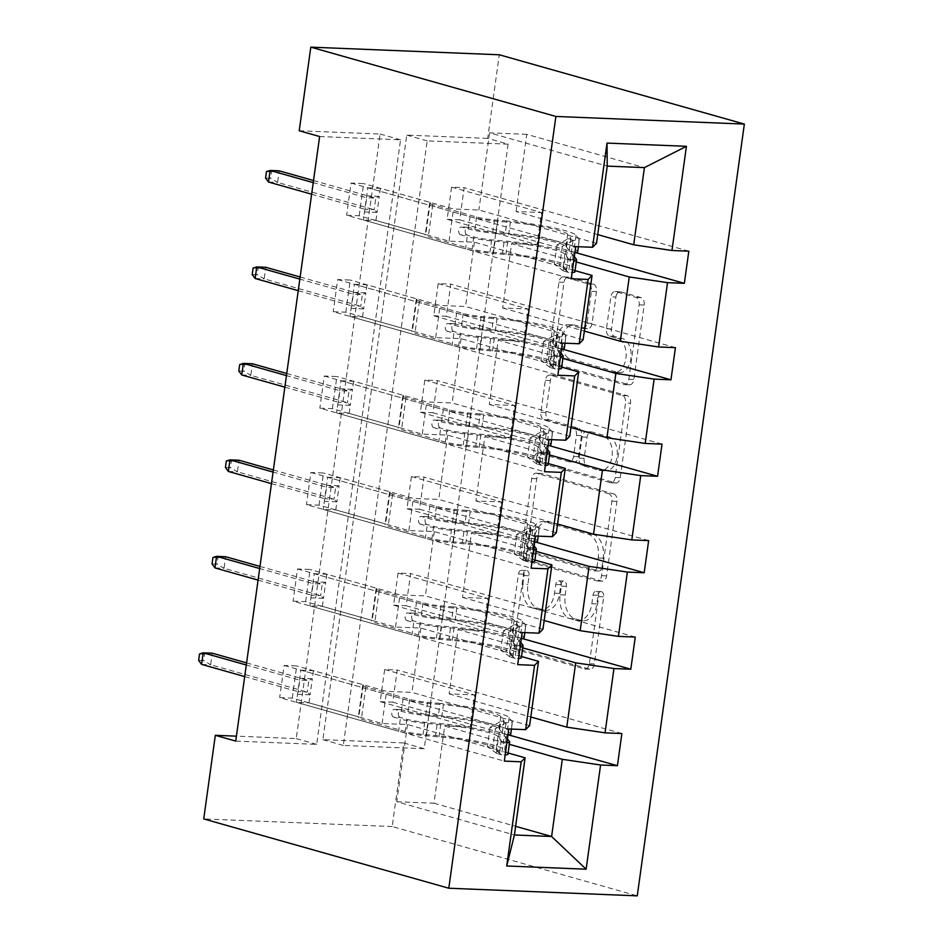 <?xml version="1.0" encoding="UTF-8"?>
<svg xmlns="http://www.w3.org/2000/svg" width="943" height="943" viewBox="0 0 943 943"><rect width="100%" height="100%" fill="white"/><g stroke="black" fill="none" stroke-linecap="round" stroke-linejoin="round"><path stroke-width="0.71" stroke-dasharray="4.71 3.54" d="M601.493 591.65A4.491 2.864 92.3 0 1 603.685 596.86L594.373 663.931A6.412 4.102 92.3 0 1 590.106 669.212A6.412 4.102 92.3 0 1 589.493 669.106L517.318 648.701A6.412 4.102 92.3 0 1 514.194 641.264L523.495 574.181A4.491 2.864 92.3 0 1 526.489 570.491A4.491 2.864 92.3 0 1 526.913 570.562A4.491 2.864 92.3 0 1 529.106 575.772L527.903 584.448A20.534 13.119 92.3 0 0 537.934 608.282L543.946 609.98A20.534 13.119 92.3 0 0 545.914 610.298A20.534 13.119 92.3 0 0 559.576 593.406L560.779 584.731A4.491 2.864 92.3 0 1 563.773 581.029A4.491 2.864 92.3 0 1 564.209 581.1A4.491 2.864 92.3 0 1 566.401 586.31L565.187 594.998A20.534 13.119 92.3 0 0 575.218 618.82L581.23 620.529A20.534 13.119 92.3 0 0 583.21 620.836A20.534 13.119 92.3 0 0 596.86 603.944L598.074 595.269A4.491 2.864 92.3 0 1 601.056 591.579A4.491 2.864 92.3 0 1 601.493 591.65M522.882 584.247A20.534 13.119 92.3 0 0 532.901 608.082L538.924 609.779A20.534 13.119 92.3 0 0 540.893 610.097A20.534 13.119 92.3 0 0 554.555 593.206L555.757 584.519A4.491 2.864 92.3 0 1 558.751 580.829A4.491 2.864 92.3 0 1 559.175 580.9A4.491 2.864 92.3 0 1 561.368 586.11L560.166 594.785A20.534 13.119 92.3 0 0 570.197 618.62L576.208 620.317A20.534 13.119 92.3 0 0 578.177 620.635A20.534 13.119 92.3 0 0 591.839 603.744L593.041 595.068A4.491 2.864 92.3 0 1 596.035 591.367A4.491 2.864 92.3 0 1 596.459 591.438A4.491 2.864 92.3 0 1 598.652 596.648L589.351 663.731A6.412 4.102 92.3 0 1 585.084 669.011A6.412 4.102 92.3 0 1 584.46 668.905L512.297 648.501A6.412 4.102 92.3 0 1 509.161 641.051L518.473 573.981A4.491 2.864 92.3 0 1 521.455 570.291A4.491 2.864 92.3 0 1 521.892 570.35A4.491 2.864 92.3 0 1 524.084 575.572L522.882 584.247L527.903 584.448M615.909 297.045A6.412 4.102 92.3 0 1 620.176 291.776A6.412 4.102 92.3 0 1 620.8 291.87L641.04 297.599A6.412 4.102 92.3 0 1 644.175 305.049L633.837 379.534A6.412 4.102 92.3 0 1 629.57 384.815A6.412 4.102 92.3 0 1 628.957 384.709L556.783 364.304A6.412 4.102 92.3 0 1 553.659 356.867L563.985 282.37A6.412 4.102 92.3 0 1 568.264 277.089A6.412 4.102 92.3 0 1 568.877 277.195L593.336 284.102A6.412 4.102 92.3 0 1 596.471 291.552L592.039 323.437A6.412 4.102 92.3 0 1 587.772 328.706A6.412 4.102 92.3 0 1 587.159 328.612L575.03 325.182A17.163 10.962 92.3 0 0 573.379 324.922A17.163 10.962 92.3 0 0 561.816 340.329A17.163 10.962 92.3 0 0 570.338 358.953L617.854 372.391A17.163 10.962 92.3 0 0 619.504 372.65A17.163 10.962 92.3 0 0 631.067 357.244A17.163 10.962 92.3 0 0 622.533 338.62L614.624 336.38A6.412 4.102 92.3 0 1 611.488 328.93L615.909 297.045L610.887 296.845A6.412 4.102 92.3 0 1 615.154 291.564A6.412 4.102 92.3 0 1 615.767 291.67L636.018 297.399A6.412 4.102 92.3 0 1 639.154 304.837L628.816 379.334A6.412 4.102 92.3 0 1 624.549 384.614A6.412 4.102 92.3 0 1 623.924 384.508L551.761 364.104A6.412 4.102 92.3 0 1 548.626 356.654L558.963 282.169A6.412 4.102 92.3 0 1 563.23 276.888A6.412 4.102 92.3 0 1 563.855 276.983L588.302 283.902A6.412 4.102 92.3 0 1 591.438 291.352L587.017 323.225A6.412 4.102 92.3 0 1 582.75 328.506A6.412 4.102 92.3 0 1 582.126 328.412L570.008 324.981L575.03 325.182M508.1 144.161L424.209 748.718L343.299 745.441L427.191 140.884L508.1 144.161L487.684 138.385L499.283 54.777M424.209 748.718L403.793 742.943L392.194 826.551L637.256 895.85M613.799 493.932A6.412 4.102 92.3 0 1 616.934 501.37L606.597 575.867A6.412 4.102 92.3 0 1 602.329 581.147A6.412 4.102 92.3 0 1 601.705 581.041L529.542 560.637A6.412 4.102 92.3 0 1 526.406 553.187L536.744 478.702A6.412 4.102 92.3 0 1 541.011 473.421A6.412 4.102 92.3 0 1 541.636 473.516L613.799 493.932L608.777 493.719A6.412 4.102 92.3 0 1 611.901 501.169L601.575 575.666A6.412 4.102 92.3 0 1 597.296 580.947A6.412 4.102 92.3 0 1 596.683 580.841L524.52 560.437A6.412 4.102 92.3 0 1 521.385 552.987L531.722 478.502A6.412 4.102 92.3 0 1 535.989 473.221A6.412 4.102 92.3 0 1 536.602 473.315L608.777 493.719M620.223 477.7L630.549 403.203A6.412 4.102 92.3 0 0 627.425 395.765L555.25 375.361A6.412 4.102 92.3 0 0 554.637 375.255A6.412 4.102 92.3 0 0 550.37 380.536L545.95 412.421A6.412 4.102 92.3 0 0 549.074 419.859L578.342 428.134A6.412 4.102 92.3 0 1 581.477 435.583L578.542 456.73A6.412 4.102 92.3 0 1 574.275 462.011A6.412 4.102 92.3 0 1 573.662 461.917L543.192 453.3A4.491 2.864 92.3 0 0 542.755 453.229A4.491 2.864 92.3 0 0 539.726 457.261A4.491 2.864 92.3 0 0 541.966 462.129L615.331 482.875A6.412 4.102 92.3 0 0 615.944 482.981A6.412 4.102 92.3 0 0 620.223 477.7L615.19 477.5L625.527 403.003L630.549 403.203M447.135 219.306L459.701 219.813L464.156 187.657L451.591 187.15L447.135 219.306L536.991 244.708L541.459 212.552L516.08 211.527L597.721 234.618M516.08 211.527L526.783 134.354L644.423 167.618M561.674 367.11L461.033 338.655L435.654 337.629L345.798 312.216L333.233 311.709L557.879 375.231M345.798 312.216L350.254 280.059L337.688 279.552L333.233 311.709M534.905 560.059L434.263 531.593L408.885 530.567L319.017 505.165L306.463 504.646L531.109 568.181M319.017 505.165L323.484 473.009L310.919 472.49L306.463 504.646M508.124 752.997L407.494 724.542L382.104 723.517L292.247 698.103L279.682 697.596L504.34 761.119M292.247 698.103L296.715 665.947L284.149 665.44L279.682 697.596M319.63 136.535L400.551 139.812L316.659 744.369L235.738 741.092M521.514 656.528L420.873 628.073L395.494 627.048L305.638 601.634L293.073 601.127L517.719 664.65M305.638 601.634L310.094 569.478L297.528 568.971L293.073 601.127M548.284 463.579L447.654 435.124L422.264 434.098L332.407 408.684L319.842 408.178L544.488 471.7M332.407 408.684L336.875 376.528L324.309 376.021L319.842 408.178M575.065 270.641L474.423 242.186L449.045 241.149L359.177 215.747L346.623 215.24L571.269 278.763M359.177 215.747L363.644 183.59L351.079 183.083L346.623 215.24M583.128 339.763L465.5 306.499L440.122 305.473L350.254 280.059M474.423 242.186L465.5 306.499M433.745 315.775L446.31 316.282L450.778 284.126L438.212 283.619L433.745 315.775L523.613 341.189L528.068 309.033L502.69 307.996L511.613 243.683L576.267 261.965M502.69 307.996L584.342 331.087M569.749 436.232L452.11 402.967L426.731 401.942L336.875 376.528M461.033 338.655L452.11 402.967M420.366 412.244L432.931 412.751L437.387 380.595L424.821 380.088L420.366 412.244L510.222 437.658L514.678 405.502L489.299 404.476L498.222 340.164L562.877 358.434M489.299 404.476L570.951 427.556M556.358 532.701L438.731 499.436L413.34 498.411L323.484 473.009M447.654 435.124L438.731 499.436M406.975 508.725L419.541 509.232L423.996 477.075L411.431 476.557L406.975 508.725L496.831 534.127L501.299 501.971L475.92 500.945L484.843 436.633L549.486 454.915M475.92 500.945L557.561 524.037M542.968 629.17L425.34 595.917L399.962 594.88L310.094 569.478M434.263 531.593L425.34 595.917M393.585 605.194L406.15 605.701L410.618 573.544L398.052 573.038L393.585 605.194L483.453 630.596L487.908 598.44L462.53 597.414L471.453 533.101L536.107 551.384M462.53 597.414L544.182 620.506M529.589 725.65L411.95 692.386L386.571 691.36L296.715 665.947M420.873 628.073L411.95 692.386M380.206 701.663L392.771 702.17L397.227 670.013L384.661 669.506L380.206 701.663L470.062 727.077L474.518 694.92L449.139 693.883L458.062 629.57L522.717 647.853M449.139 693.883L530.791 716.975M407.494 724.542L396.779 801.715L514.418 834.979M403.793 742.943L322.871 739.666L406.763 135.108L487.684 138.385M392.194 826.551L203.723 818.925M299.214 130.759L380.123 134.036L296.232 738.593L236.422 736.165M526.783 134.354L489.594 132.845L607.233 166.109M396.779 801.715L433.969 803.224L444.683 726.051L509.326 744.322M433.969 803.224L515.621 826.316M596.518 243.282L478.879 210.03L453.5 208.992L363.644 183.59M489.594 132.845L478.879 210.03M449.045 241.149L453.5 208.992M435.654 337.629L440.122 305.473M422.264 434.098L426.731 401.942M408.885 530.567L413.34 498.411M395.494 627.048L399.962 594.88M382.104 723.517L386.571 691.36M470.062 727.077L444.683 726.051M483.453 630.596L458.062 629.57M496.831 534.127L471.453 533.101M510.222 437.658L484.843 436.633M523.613 341.189L498.222 340.164M536.991 244.708L511.613 243.683M427.191 140.884L406.763 135.108M343.299 745.441L322.871 739.666M316.659 744.369L296.232 738.593M400.551 139.812L380.123 134.036M284.149 665.44L508.796 728.963M384.661 669.506L474.518 694.92M508.572 734.915L392.771 702.17M621.873 733.536L397.227 670.013M297.528 568.971L522.186 632.494M398.052 573.038L487.908 598.44M521.951 638.446L406.15 605.701M635.264 637.067L410.618 573.544M310.919 472.49L535.565 536.013M411.431 476.557L501.299 501.971M535.341 541.977L419.541 509.232M648.654 540.598L423.996 477.075M324.309 376.021L548.956 439.544M424.821 380.088L514.678 405.502M548.732 445.497L432.931 412.751M662.033 444.118L437.387 380.595M337.688 279.552L562.346 343.075M438.212 283.619L528.068 309.033M562.111 349.028L446.31 316.282M675.424 347.649L450.778 284.126M351.079 183.083L575.725 246.606M451.591 187.15L541.459 212.552M575.501 252.559L459.701 219.813M688.814 251.18L464.156 187.657M601.94 567.332A4.491 2.864 92.3 0 1 598.958 571.034A4.491 2.864 92.3 0 1 598.522 570.963L535.176 553.046A4.491 2.864 92.3 0 1 532.984 547.836L534.257 538.677A20.534 13.119 92.3 0 1 547.918 521.797A20.534 13.119 92.3 0 1 549.887 522.104L593.194 534.351A20.534 13.119 92.3 0 1 603.214 558.185L601.94 567.332L596.919 567.132A4.491 2.864 92.3 0 1 593.937 570.821A4.491 2.864 92.3 0 1 593.501 570.763L598.522 570.963M596.919 567.132L598.192 557.973A20.534 13.119 92.3 0 0 588.161 534.151L544.865 521.903A20.534 13.119 92.3 0 0 542.897 521.585A20.534 13.119 92.3 0 0 529.235 538.477L527.962 547.635A4.491 2.864 92.3 0 0 530.155 552.846L593.501 570.763M615.19 477.5A6.412 4.102 92.3 0 1 610.923 482.781A6.412 4.102 92.3 0 1 610.31 482.675L536.932 461.929A4.491 2.864 92.3 0 1 534.705 457.06A4.491 2.864 92.3 0 1 537.734 453.029A4.491 2.864 92.3 0 1 538.158 453.088L568.629 461.705A6.412 4.102 92.3 0 0 569.254 461.811A6.412 4.102 92.3 0 0 573.521 456.53L576.456 435.383A6.412 4.102 92.3 0 0 573.32 427.933L544.052 419.659A6.412 4.102 92.3 0 1 540.917 412.209L545.349 380.335A6.412 4.102 92.3 0 1 549.616 375.055A6.412 4.102 92.3 0 1 550.229 375.149L622.392 395.553A6.412 4.102 92.3 0 1 625.527 403.003M608.718 436.727A17.163 10.962 92.3 0 1 617.241 455.351A17.163 10.962 92.3 0 1 605.677 470.769A17.163 10.962 92.3 0 1 604.027 470.498L587.289 465.771A6.412 4.102 92.3 0 1 584.153 458.322L587.088 437.175A6.412 4.102 92.3 0 1 591.355 431.894A6.412 4.102 92.3 0 1 591.98 431.988L608.718 436.727L603.685 436.526A17.163 10.962 92.3 0 1 612.219 455.151A17.163 10.962 92.3 0 1 600.656 470.557A17.163 10.962 92.3 0 1 599.005 470.298L604.027 470.498M603.685 436.526L586.947 431.788A6.412 4.102 92.3 0 0 586.334 431.694A6.412 4.102 92.3 0 0 582.067 436.963L579.132 458.121A6.412 4.102 92.3 0 0 582.267 465.559L599.005 470.298M570.008 324.981A17.163 10.962 92.3 0 0 568.358 324.71A17.163 10.962 92.3 0 0 556.783 340.128A17.163 10.962 92.3 0 0 565.317 358.753L612.82 372.19A17.163 10.962 92.3 0 0 614.471 372.45A17.163 10.962 92.3 0 0 626.046 357.043A17.163 10.962 92.3 0 0 617.512 338.407L609.591 336.179A6.412 4.102 92.3 0 1 606.455 328.73L610.887 296.845M393.702 717.14A3.925 2.511 92.3 0 1 391.793 712.59A3.925 2.511 92.3 0 1 394.398 709.36A3.925 2.511 92.3 0 1 394.775 709.419L401.4 711.293A23.858 2.782 7.9 0 0 429.183 715.902L441.725 716.963L443.422 704.751L430.868 703.678A23.858 2.782 -172.1 0 1 403.097 699.069L300.888 670.178L296.432 702.335L398.63 731.226L400.327 719.014L393.702 717.14L400.245 717.399L406.857 719.273A15.359 1.792 7.9 0 0 424.751 722.244L437.293 723.305L435.595 735.528L423.053 734.456A15.359 1.792 -172.1 0 1 405.16 731.497L361.369 719.108A14.204 1.65 7.9 0 1 358.222 717.599A14.204 1.65 7.9 0 1 358.293 717.47L358.823 716.928L308.998 702.841L296.432 702.335M506.344 722.727L495.393 728.75L490.089 727.253L501.028 721.23L506.344 722.727A17.328 2.016 7.9 0 0 512.426 722.032A17.328 2.016 7.9 0 0 512.344 721.784L509.126 717.611A50.014 5.823 7.9 0 0 440.063 703.372L438.365 715.596L425.823 714.523A15.359 1.792 -172.1 0 1 407.93 711.552L401.305 709.69A3.925 2.511 -87.7 0 0 400.928 709.619A3.925 2.511 -87.7 0 0 398.323 712.849A3.925 2.511 -87.7 0 0 400.245 717.399M495.393 728.75L492.717 748.047L501.876 754.883A17.328 2.016 7.9 0 0 505.2 754.895M507.959 754.2A17.328 2.016 7.9 0 0 507.876 753.94L504.658 749.768A50.014 5.823 7.9 0 0 435.595 735.528M501.876 754.883L496.56 753.386A8.829 1.026 7.9 0 0 499.542 753.021A8.829 1.026 7.9 0 0 499.495 752.903L496.277 748.718A41.516 4.833 7.9 0 0 438.955 736.907L426.413 735.835A23.858 2.782 -172.1 0 1 398.63 731.226M501.028 721.23A8.829 1.026 7.9 0 0 504.01 720.865A8.829 1.026 7.9 0 0 503.963 720.735L500.745 716.562A41.516 4.833 7.9 0 0 443.422 704.751M440.063 703.372L427.509 702.299A15.359 1.792 -172.1 0 1 409.627 699.341L365.837 686.952A14.204 1.65 -172.1 0 1 362.69 685.443A14.204 1.65 -172.1 0 1 362.76 685.313L363.291 684.771L313.453 670.685L300.888 670.178M490.089 727.253L487.413 746.55L492.717 748.047M496.56 753.386L487.413 746.55M507.417 738.923L506.356 737.544A50.014 5.823 7.9 0 0 437.293 723.305M438.955 736.907L440.652 724.684A41.516 4.833 -172.1 0 1 497.975 736.507L501.193 740.679A8.829 1.026 -172.1 0 1 501.24 740.809A8.829 1.026 -172.1 0 1 500.957 741.009L506.839 742.671A17.328 2.016 7.9 0 0 506.898 742.671M440.652 724.684L428.11 723.611A23.858 2.782 -172.1 0 1 400.327 719.014M438.365 715.596A50.014 5.823 -172.1 0 1 507.428 729.835L510.646 734.008A17.328 2.016 -172.1 0 1 510.729 734.255M507.971 734.951A17.328 2.016 -172.1 0 1 507.912 734.951C504.352 737.556 503.986 740.125 506.839 742.671L500.957 741.009C498.93 738.699 499.283 736.118 502.03 733.289A8.829 1.026 7.9 0 0 502.313 733.088A8.829 1.026 7.9 0 0 502.265 732.959L499.047 728.786A41.516 4.833 7.9 0 0 441.725 716.963M313.453 670.685L312.345 678.724L299.78 678.217L299.791 680.127L308.844 680.492L307.229 692.079L298.188 691.702L299.791 680.127L246.3 665.004M244.697 676.579L298.188 691.702L297.552 694.296L310.106 694.802L308.998 702.841M363.291 684.771L358.823 716.928M246.594 662.894L308.844 680.492L312.345 678.724L310.106 694.802L307.229 692.079L210.631 664.756L212.246 653.181L204.56 654.171L203.676 660.607L198.643 660.395M201.59 664.391L210.631 664.756L203.676 660.607M199.539 653.97L204.56 654.171M407.093 620.671A3.925 2.511 92.3 0 1 405.172 616.109A3.925 2.511 92.3 0 1 407.789 612.891A3.925 2.511 92.3 0 1 408.166 612.95L414.79 614.824A23.858 2.782 7.9 0 0 442.562 619.421L455.104 620.494L456.801 608.27L444.259 607.209A23.858 2.782 -172.1 0 1 416.476 602.601L314.278 573.698L309.823 605.854L412.02 634.757L413.718 622.533L407.093 620.671L413.623 620.93L420.248 622.804A15.359 1.792 7.9 0 0 438.13 625.763L450.671 626.836L448.986 639.059L436.432 637.987A15.359 1.792 -172.1 0 1 418.551 635.028L374.76 622.639A14.204 1.65 7.9 0 1 371.613 621.131A14.204 1.65 7.9 0 1 371.683 620.989L372.214 620.459L322.388 606.373L309.823 605.854M519.723 626.258L508.784 632.281L503.468 630.773L514.418 624.749L519.723 626.258A17.328 2.016 7.9 0 0 525.817 625.563A17.328 2.016 7.9 0 0 525.722 625.315L522.505 621.142A50.014 5.823 7.9 0 0 453.442 606.903L451.744 619.115L439.202 618.054A15.359 1.792 -172.1 0 1 421.321 615.084L414.696 613.209A3.925 2.511 -87.7 0 0 414.319 613.15A3.925 2.511 -87.7 0 0 411.714 616.38A3.925 2.511 -87.7 0 0 413.623 620.93M508.784 632.281L506.108 651.578L515.267 658.414A17.328 2.016 7.9 0 0 518.579 658.414M521.349 657.719A17.328 2.016 7.9 0 0 521.267 657.471L518.049 653.299A50.014 5.823 7.9 0 0 448.986 639.059M515.267 658.414L509.951 656.906A8.829 1.026 7.9 0 0 512.933 656.552A8.829 1.026 7.9 0 0 512.886 656.422L509.668 652.25A41.516 4.833 7.9 0 0 452.345 640.427L439.803 639.366A23.858 2.782 -172.1 0 1 412.02 634.757M514.418 624.749A8.829 1.026 7.9 0 0 517.389 624.396A8.829 1.026 7.9 0 0 517.353 624.266L514.135 620.093A41.516 4.833 7.9 0 0 456.801 608.27M453.442 606.903L440.9 605.83A15.359 1.792 -172.1 0 1 423.018 602.86L379.227 590.483A14.204 1.65 -172.1 0 1 376.068 588.974A14.204 1.65 -172.1 0 1 376.151 588.833L376.681 588.302L326.844 574.216L314.278 573.698M503.468 630.773L500.792 650.069L506.108 651.578M509.951 656.906L500.792 650.069M520.795 642.454L519.746 641.075A50.014 5.823 7.9 0 0 450.671 626.836M452.345 640.427L454.043 628.215A41.516 4.833 -172.1 0 1 511.365 640.038L514.583 644.21A8.829 1.026 -172.1 0 1 514.63 644.34A8.829 1.026 -172.1 0 1 514.348 644.54L520.23 646.203A17.328 2.016 7.9 0 0 520.277 646.203M454.043 628.215L441.489 627.142A23.858 2.782 -172.1 0 1 413.718 622.533M451.744 619.115A50.014 5.823 -172.1 0 1 520.807 633.354L524.025 637.539A17.328 2.016 -172.1 0 1 524.119 637.786M521.349 638.482A17.328 2.016 -172.1 0 1 521.29 638.482C517.731 641.087 517.377 643.656 520.23 646.203L514.348 644.54C512.32 642.218 512.674 639.649 515.42 636.82A8.829 1.026 7.9 0 0 515.703 636.619A8.829 1.026 7.9 0 0 515.656 636.49L512.438 632.317A41.516 4.833 7.9 0 0 455.104 620.494M326.844 574.216L325.724 582.255L313.17 581.737L313.182 583.658L322.223 584.023L320.62 595.599L311.579 595.233L313.182 583.658L259.69 568.535M258.087 580.11L311.579 595.233L310.931 597.815L323.496 598.333L322.388 606.373M376.681 588.302L372.214 620.459M259.985 566.425L322.223 584.023L325.724 582.255L323.496 598.333L320.62 595.599L224.021 568.287L225.625 556.712L217.951 557.702L217.055 564.126L212.034 563.926M214.98 567.922L224.021 568.287L217.055 564.126M212.929 557.502L217.951 557.702M420.484 524.19A3.925 2.511 92.3 0 1 418.562 519.64A3.925 2.511 92.3 0 1 421.167 516.41A3.925 2.511 92.3 0 1 421.545 516.481L428.169 518.344A23.858 2.782 7.9 0 0 455.952 522.952L468.494 524.025L470.192 511.801L457.65 510.729A23.858 2.782 -172.1 0 1 429.867 506.132L327.669 477.229L323.201 509.385L425.399 538.288L427.096 526.064L420.484 524.19L427.014 524.461L433.639 526.335A15.359 1.792 7.9 0 0 451.52 529.294L464.062 530.367L462.365 542.579L449.823 541.518A15.359 1.792 -172.1 0 1 431.941 538.547L388.151 526.17A14.204 1.65 7.9 0 1 384.992 524.662A14.204 1.65 7.9 0 1 385.074 524.52L385.604 523.99L335.767 509.892L323.201 509.385M533.113 529.777L522.174 535.813L516.858 534.304L527.797 528.28L533.113 529.777A17.328 2.016 7.9 0 0 539.196 529.094A17.328 2.016 7.9 0 0 539.113 528.846L535.895 524.673A50.014 5.823 7.9 0 0 466.832 510.422L465.135 522.646L452.593 521.573A15.359 1.792 -172.1 0 1 434.699 518.615L428.087 516.74A3.925 2.511 -87.7 0 0 427.709 516.681A3.925 2.511 -87.7 0 0 425.093 519.911A3.925 2.511 -87.7 0 0 427.014 524.461M522.174 535.813L519.487 555.097L528.646 561.945A17.328 2.016 7.9 0 0 531.97 561.945M534.74 561.25A17.328 2.016 7.9 0 0 534.646 561.002L531.428 556.83A50.014 5.823 7.9 0 0 462.365 542.579M528.646 561.945L523.341 560.437A8.829 1.026 7.9 0 0 526.312 560.083A8.829 1.026 7.9 0 0 526.277 559.953L523.059 555.781A41.516 4.833 7.9 0 0 465.724 543.958L453.182 542.885A23.858 2.782 -172.1 0 1 425.399 538.288M527.797 528.28A8.829 1.026 7.9 0 0 530.779 527.927A8.829 1.026 7.9 0 0 530.732 527.797L527.514 523.624A41.516 4.833 7.9 0 0 470.192 511.801M466.832 510.422L454.29 509.361A15.359 1.792 -172.1 0 1 436.397 506.391L392.606 494.014A14.204 1.65 -172.1 0 1 389.459 492.505A14.204 1.65 -172.1 0 1 389.53 492.364L390.06 491.833L340.234 477.736L327.669 477.229M516.858 534.304L514.183 553.6L519.487 555.097M523.341 560.437L514.183 553.6M534.186 545.985L533.125 544.606A50.014 5.823 7.9 0 0 464.062 530.367M465.724 543.958L467.422 531.734A41.516 4.833 -172.1 0 1 524.756 543.557L527.974 547.73A8.829 1.026 -172.1 0 1 528.009 547.859A8.829 1.026 -172.1 0 1 527.738 548.072L533.608 549.734A17.328 2.016 7.9 0 0 533.667 549.722M467.422 531.734L454.88 530.673A23.858 2.782 -172.1 0 1 427.096 526.064M465.135 522.646A50.014 5.823 -172.1 0 1 534.198 536.885L537.416 541.058A17.328 2.016 -172.1 0 1 537.498 541.317M534.74 542.013A17.328 2.016 -172.1 0 1 534.681 542.013C531.121 544.618 530.768 547.188 533.608 549.734L527.738 548.072C525.699 545.749 526.064 543.18 528.799 540.351A8.829 1.026 7.9 0 0 529.082 540.15A8.829 1.026 7.9 0 0 529.035 540.021L525.829 535.848A41.516 4.833 7.9 0 0 468.494 524.025M340.234 477.736L339.115 485.775L326.549 485.268L326.573 487.189L335.614 487.555L334.011 499.13L324.958 498.764L326.573 487.189L273.069 472.066M271.466 483.641L324.958 498.764L324.321 501.346L336.887 501.853L335.767 509.892M390.06 491.833L385.604 523.99M273.364 469.956L335.614 487.555L339.115 485.775L336.887 501.853L334.011 499.13L237.412 471.818L239.015 460.243L231.341 461.233L230.446 467.657L225.424 467.457M228.359 471.453L237.412 471.818L230.446 467.657M226.308 461.021L231.341 461.233M433.863 427.721A3.925 2.511 92.3 0 1 431.953 423.171A3.925 2.511 92.3 0 1 434.558 419.941A3.925 2.511 92.3 0 1 434.935 420L441.56 421.875A23.858 2.782 7.9 0 0 469.343 426.484L481.885 427.544L483.582 415.333L471.029 414.26A23.858 2.782 -172.1 0 1 443.257 409.663L341.048 380.76L336.592 412.916L438.79 441.819L440.487 429.595L433.863 427.721L440.393 427.992L447.017 429.855A15.359 1.792 7.9 0 0 464.911 432.825L477.453 433.898L475.755 446.11L463.213 445.049A15.359 1.792 -172.1 0 1 445.32 442.078L401.529 429.702A14.204 1.65 7.9 0 1 398.382 428.181A14.204 1.65 7.9 0 1 398.453 428.051L398.983 427.509L349.158 413.423L336.592 412.916M546.492 433.309L535.553 439.332L530.249 437.835L541.188 431.811L546.492 433.309A17.328 2.016 7.9 0 0 552.586 432.625A17.328 2.016 7.9 0 0 552.492 432.365L549.286 428.193A50.014 5.823 7.9 0 0 480.223 413.953L478.525 426.177L465.983 425.104A15.359 1.792 -172.1 0 1 448.09 422.146L441.465 420.272A3.925 2.511 -87.7 0 0 441.088 420.213A3.925 2.511 -87.7 0 0 438.483 423.431A3.925 2.511 -87.7 0 0 440.393 427.992M535.553 439.332L532.878 458.628L542.036 465.465A17.328 2.016 7.9 0 0 545.36 465.477M548.119 464.781A17.328 2.016 7.9 0 0 548.036 464.522L544.818 460.349A50.014 5.823 7.9 0 0 475.755 446.11M542.036 465.465L536.72 463.968A8.829 1.026 7.9 0 0 539.702 463.614A8.829 1.026 7.9 0 0 539.655 463.484L536.437 459.312A41.516 4.833 7.9 0 0 479.115 447.489L466.573 446.416A23.858 2.782 -172.1 0 1 438.79 441.819M541.188 431.811A8.829 1.026 7.9 0 0 544.17 431.458A8.829 1.026 7.9 0 0 544.123 431.328L540.905 427.155A41.516 4.833 7.9 0 0 483.582 415.333M480.223 413.953L467.669 412.881A15.359 1.792 -172.1 0 1 449.787 409.922L405.997 397.533A14.204 1.65 -172.1 0 1 402.85 396.025A14.204 1.65 -172.1 0 1 402.92 395.895L403.451 395.353L353.613 381.267L341.048 380.76M530.249 437.835L527.573 457.131L532.878 458.628M536.72 463.968L527.573 457.131M547.577 449.505L546.516 448.137A50.014 5.823 7.9 0 0 477.453 433.898M479.115 447.489L480.812 435.265A41.516 4.833 -172.1 0 1 538.135 447.088L541.353 451.261A8.829 1.026 -172.1 0 1 541.4 451.391A8.829 1.026 -172.1 0 1 541.117 451.591L546.999 453.253A17.328 2.016 7.9 0 0 547.058 453.253M480.812 435.265L468.27 434.204A23.858 2.782 -172.1 0 1 440.487 429.595M478.525 426.177A50.014 5.823 -172.1 0 1 547.588 440.416L550.806 444.589A17.328 2.016 -172.1 0 1 550.889 444.837M548.131 445.532A17.328 2.016 -172.1 0 1 548.072 445.544C544.512 448.137 544.146 450.719 546.999 453.253L541.117 451.591C539.09 449.281 539.443 446.711 542.19 443.882A8.829 1.026 7.9 0 0 542.473 443.67A8.829 1.026 7.9 0 0 542.425 443.54L539.207 439.367A41.516 4.833 7.9 0 0 481.885 427.544M353.613 381.267L352.505 389.306L339.94 388.799L339.951 390.72L349.004 391.086L347.389 402.661L338.348 402.296L339.951 390.72L286.46 375.585M284.857 387.16L338.348 402.296L337.712 404.877L350.266 405.384L349.158 413.423M403.451 395.353L398.983 427.509M286.755 373.475L349.004 391.086L352.505 389.306L350.266 405.384L347.389 402.661L250.791 375.349L252.406 363.762L244.72 364.752L243.836 371.188L238.803 370.988M241.75 374.972L250.791 375.349L243.836 371.188M239.699 364.552L244.72 364.752M447.253 331.252A3.925 2.511 92.3 0 1 445.332 326.702A3.925 2.511 92.3 0 1 447.949 323.473A3.925 2.511 92.3 0 1 448.326 323.532L454.95 325.406A23.858 2.782 7.9 0 0 482.722 330.015L495.264 331.076L496.961 318.864L484.419 317.791A23.858 2.782 -172.1 0 1 456.636 313.182L354.438 284.291L349.983 316.447L452.18 345.338L453.878 333.127L447.253 331.252L453.783 331.512L460.408 333.386A15.359 1.792 7.9 0 0 478.29 336.356L490.831 337.417L489.146 349.641L476.592 348.568A15.359 1.792 -172.1 0 1 458.711 345.609L414.92 333.221A14.204 1.65 7.9 0 1 411.773 331.712A14.204 1.65 7.9 0 1 411.843 331.582L412.374 331.04L362.536 316.954L349.983 316.447M559.883 336.84L548.944 342.863L543.628 341.366L554.578 335.331L559.883 336.84A17.328 2.016 7.9 0 0 565.965 336.144A17.328 2.016 7.9 0 0 565.883 335.897L562.665 331.724A50.014 5.823 7.9 0 0 493.602 317.485L491.904 329.708L479.362 328.635A15.359 1.792 -172.1 0 1 461.481 325.665L454.856 323.803A3.925 2.511 -87.7 0 0 454.479 323.732A3.925 2.511 -87.7 0 0 451.874 326.962A3.925 2.511 -87.7 0 0 453.783 331.512M548.944 342.863L546.268 362.159L555.427 368.996A17.328 2.016 7.9 0 0 558.739 369.008M561.509 368.312A17.328 2.016 7.9 0 0 561.427 368.053L558.209 363.88A50.014 5.823 7.9 0 0 489.146 349.641M555.427 368.996L550.111 367.499A8.829 1.026 7.9 0 0 553.093 367.133A8.829 1.026 7.9 0 0 553.046 367.016L549.828 362.831A41.516 4.833 7.9 0 0 492.505 351.02L479.963 349.947A23.858 2.782 -172.1 0 1 452.18 345.338M554.578 335.331A8.829 1.026 7.9 0 0 557.549 334.977A8.829 1.026 7.9 0 0 557.513 334.848L554.295 330.675A41.516 4.833 7.9 0 0 496.961 318.864M493.602 317.485L481.06 316.412A15.359 1.792 -172.1 0 1 463.178 313.453L419.387 301.065A14.204 1.65 -172.1 0 1 416.228 299.556A14.204 1.65 -172.1 0 1 416.311 299.426L416.841 298.884L367.004 284.798L354.438 284.291M543.628 341.366L540.952 360.662L546.268 362.159M550.111 367.499L540.952 360.662M560.955 353.036L559.906 351.656A50.014 5.823 7.9 0 0 490.831 337.417M492.505 351.02L494.203 338.796A41.516 4.833 -172.1 0 1 551.525 350.619L554.743 354.792A8.829 1.026 -172.1 0 1 554.79 354.922A8.829 1.026 -172.1 0 1 554.508 355.122L560.39 356.784A17.328 2.016 7.9 0 0 560.437 356.784M494.203 338.796L481.649 337.724A23.858 2.782 -172.1 0 1 453.878 333.127M491.904 329.708A50.014 5.823 -172.1 0 1 560.967 343.947L564.185 348.12A17.328 2.016 -172.1 0 1 564.279 348.368M561.509 349.063A17.328 2.016 -172.1 0 1 561.45 349.063C557.891 351.668 557.537 354.238 560.39 356.784L554.508 355.122C552.48 352.812 552.834 350.23 555.58 347.401A8.829 1.026 7.9 0 0 555.851 347.201A8.829 1.026 7.9 0 0 555.816 347.071L552.598 342.898A41.516 4.833 7.9 0 0 495.264 331.076M367.004 284.798L365.884 292.837L353.319 292.33L353.342 294.24L362.383 294.605L360.78 306.192L351.739 305.815L353.342 294.24L299.85 279.116M298.236 290.692L351.739 305.815L351.091 308.408L363.656 308.915L362.536 316.954M416.841 298.884L412.374 331.04M300.145 277.006L362.383 294.605L365.884 292.837L363.656 308.915L360.78 306.192L264.181 278.869L265.785 267.293L258.111 268.284L257.215 274.719L252.194 274.507M255.14 278.503L264.181 278.869L257.215 274.719M253.089 268.083L258.111 268.284M460.644 234.783A3.925 2.511 92.3 0 1 458.722 230.222A3.925 2.511 92.3 0 1 461.327 227.004A3.925 2.511 92.3 0 1 461.705 227.063L468.329 228.937A23.858 2.782 7.9 0 0 496.112 233.534L508.654 234.607L510.352 222.383L497.81 221.322A23.858 2.782 -172.1 0 1 470.027 216.713L367.829 187.81L363.361 219.967L465.559 248.869L467.256 236.646L460.644 234.783L467.174 235.043L473.799 236.917A15.359 1.792 7.9 0 0 491.68 239.876L504.222 240.948L502.525 253.172L489.983 252.099A15.359 1.792 -172.1 0 1 472.101 249.141L428.311 236.752A14.204 1.65 7.9 0 1 425.152 235.243A14.204 1.65 7.9 0 1 425.234 235.102L425.764 234.571L375.927 220.485L363.361 219.967M573.273 240.371L562.334 246.394L557.018 244.885L567.957 238.862L573.273 240.371A17.328 2.016 7.9 0 0 579.356 239.675A17.328 2.016 7.9 0 0 579.273 239.428L576.055 235.255A50.014 5.823 7.9 0 0 506.992 221.016L505.295 233.227L492.753 232.167A15.359 1.792 -172.1 0 1 474.859 229.196L468.247 227.322A3.925 2.511 -87.7 0 0 467.869 227.263A3.925 2.511 -87.7 0 0 465.253 230.493A3.925 2.511 -87.7 0 0 467.174 235.043M562.334 246.394L559.647 265.69L568.806 272.527A17.328 2.016 7.9 0 0 572.13 272.527M574.9 271.832A17.328 2.016 7.9 0 0 574.806 271.584L571.588 267.411A50.014 5.823 7.9 0 0 502.525 253.172M568.806 272.527L563.501 271.018A8.829 1.026 7.9 0 0 566.472 270.665A8.829 1.026 7.9 0 0 566.437 270.535L563.219 266.362A41.516 4.833 7.9 0 0 505.884 254.539L493.342 253.478A23.858 2.782 -172.1 0 1 465.559 248.869M567.957 238.862A8.829 1.026 7.9 0 0 570.939 238.508A8.829 1.026 7.9 0 0 570.892 238.379L567.674 234.206A41.516 4.833 7.9 0 0 510.352 222.383M506.992 221.016L494.45 219.943A15.359 1.792 -172.1 0 1 476.557 216.973L432.766 204.596A14.204 1.65 -172.1 0 1 429.619 203.087A14.204 1.65 -172.1 0 1 429.69 202.945L430.22 202.415L380.394 188.329L367.829 187.81M557.018 244.885L554.343 264.181L559.647 265.69M563.501 271.018L554.343 264.181M574.346 256.567L573.285 255.188A50.014 5.823 7.9 0 0 504.222 240.948M505.884 254.539L507.582 242.327A41.516 4.833 -172.1 0 1 564.916 254.15L568.134 258.323A8.829 1.026 -172.1 0 1 568.169 258.453A8.829 1.026 -172.1 0 1 567.898 258.653L567.651 258.641M507.582 242.327L495.04 241.255A23.858 2.782 -172.1 0 1 467.256 236.646M505.295 233.227A50.014 5.823 -172.1 0 1 574.358 247.467L577.576 251.651A17.328 2.016 -172.1 0 1 577.658 251.899M574.9 252.594A17.328 2.016 -172.1 0 1 574.841 252.594C571.281 255.199 570.928 257.769 573.768 260.315L567.898 258.653C565.859 256.331 566.224 253.761 568.959 250.932A8.829 1.026 7.9 0 0 569.242 250.732A8.829 1.026 7.9 0 0 569.195 250.602L565.977 246.429A41.516 4.833 7.9 0 0 508.654 234.607M380.394 188.329L379.275 196.368L366.709 195.849L366.733 197.771L375.774 198.136L374.171 209.711L365.118 209.346L366.733 197.771L313.229 182.647M311.626 194.223L365.118 209.346L364.481 211.927L377.047 212.446L375.927 220.485M567.651 258.653L573.768 260.315A17.328 2.016 7.9 0 0 573.827 260.315M430.22 202.415L425.764 234.571M313.524 180.537L375.774 198.136L379.275 196.368L377.047 212.446L374.171 209.711L277.572 182.4L279.175 170.824L271.501 171.815L270.606 178.239L265.584 178.038M268.519 182.034L277.572 182.4L270.606 178.239M266.468 171.614L271.501 171.815M598.652 596.648L603.685 596.86M524.084 575.572L529.106 575.772M561.368 586.11L566.401 586.31M591.839 603.744L596.86 603.944M576.208 620.317L581.23 620.529M570.197 618.62L575.218 618.82M560.166 594.785L565.187 594.998M555.757 584.519L560.779 584.731M554.555 593.206L559.576 593.406M538.924 609.779L543.946 609.98M532.901 608.082L537.934 608.282M518.473 573.981L523.495 574.181M509.161 641.051L514.194 641.264M512.297 648.501L517.318 648.701M584.46 668.905L589.493 669.106M589.351 663.731L594.373 663.931M593.041 595.068L598.074 595.269M536.602 473.315L541.636 473.516M531.722 478.502L536.744 478.702M521.385 552.987L526.406 553.187M524.52 560.437L529.542 560.637M596.683 580.841L601.705 581.041M601.575 575.666L606.597 575.867M611.901 501.169L616.934 501.37M530.155 552.846L535.176 553.046M527.962 547.635L532.984 547.836M529.235 538.477L534.257 538.677M544.865 521.903L549.887 522.104M588.161 534.151L593.194 534.351M598.192 557.973L603.214 558.185M622.392 395.553L627.425 395.765M550.229 375.149L555.25 375.361M545.349 380.335L550.37 380.536M540.917 412.209L545.95 412.421M544.052 419.659L549.074 419.859M573.32 427.933L578.342 428.134M576.456 435.383L581.477 435.583M573.521 456.53L578.542 456.73M568.629 461.705L573.662 461.917M538.158 453.088L543.192 453.3M536.932 461.929L541.966 462.129M610.31 482.675L615.331 482.875M582.267 465.559L587.289 465.771M579.132 458.121L584.153 458.322M582.067 436.963L587.088 437.175M586.947 431.788L591.98 431.988M606.455 328.73L611.488 328.93M609.591 336.179L614.624 336.38M617.512 338.407L622.533 338.62M612.82 372.19L617.854 372.391M565.317 358.753L570.338 358.953M582.126 328.412L587.159 328.612M587.017 323.225L592.039 323.437M591.438 291.352L596.471 291.552M588.302 283.902L593.336 284.102M563.855 276.983L568.877 277.195M558.963 282.169L563.985 282.37M548.626 356.654L553.659 356.867M551.761 364.104L556.783 364.304M623.924 384.508L628.957 384.709M628.816 379.334L633.837 379.534M639.154 304.837L644.175 305.049M636.018 297.399L641.04 297.599M615.767 291.67L620.8 291.87M506.061 722.88L501.652 754.718M496.336 753.209L500.757 721.371M506.356 737.544L504.658 749.768M496.277 748.718L497.975 736.507M406.857 719.273L405.16 731.497M365.837 686.952L361.369 719.108M409.627 699.341L407.93 711.552M401.4 711.293L403.097 699.069M424.751 722.244L423.053 734.456M427.509 702.299L425.823 714.523M426.413 735.835L428.11 723.611M429.183 715.902L430.868 703.678M509.126 717.611L507.428 729.835M499.047 728.786L500.745 716.562M509.574 741.728L507.876 753.94M499.495 752.903L501.193 740.679M512.344 721.784L510.646 734.008M502.265 732.959L503.963 720.735M362.76 685.313L358.293 717.47M502.03 733.289L507.912 734.951M401.305 709.69L394.775 709.419M519.452 626.4L515.031 658.238M509.727 656.741L514.147 624.903M519.746 641.075L518.049 653.299M509.668 652.25L511.365 640.038M420.248 622.804L418.551 635.028M379.227 590.483L374.76 622.639M423.018 602.86L421.321 615.084M414.79 614.824L416.476 602.601M438.13 625.763L436.432 637.987M440.9 605.83L439.202 618.054M439.803 639.366L441.489 627.142M442.562 619.421L444.259 607.209M522.505 621.142L520.807 633.354M512.438 632.317L514.135 620.093M522.952 645.248L521.267 657.471M512.886 656.422L514.583 644.21M525.722 625.315L524.025 637.539M515.656 636.49L517.353 624.266M376.151 588.833L371.683 620.989M515.42 636.82L521.29 638.482M414.696 613.209L408.166 612.95M532.842 529.931L528.422 561.769M523.117 560.272L527.526 528.434M533.125 544.606L531.428 556.83M523.059 555.781L524.756 543.557M433.639 526.335L431.941 538.547M392.606 494.014L388.151 526.17M436.397 506.391L434.699 518.615M428.169 518.344L429.867 506.132M451.52 529.294L449.823 541.518M454.29 509.361L452.593 521.573M453.182 542.885L454.88 530.673M455.952 522.952L457.65 510.729M535.895 524.673L534.198 536.885M525.829 535.848L527.514 523.624M536.343 548.779L534.646 561.002M526.277 559.953L527.974 547.73M539.113 528.846L537.416 541.058M529.035 540.021L530.732 527.797M389.53 492.364L385.074 524.52M528.799 540.351L534.681 542.013M428.087 516.74L421.545 516.481M546.221 433.462L541.812 465.3M536.496 463.791L540.917 431.965M546.516 448.137L544.818 460.349M536.437 459.312L538.135 447.088M447.017 429.855L445.32 442.078M405.997 397.533L401.529 429.702M449.787 409.922L448.09 422.146M441.56 421.875L443.257 409.663M464.911 432.825L463.213 445.049M467.669 412.881L465.983 425.104M466.573 446.416L468.27 434.204M469.343 426.484L471.029 414.26M549.286 428.193L547.588 440.416M539.207 439.367L540.905 427.155M549.734 452.31L548.036 464.522M539.655 463.484L541.353 451.261M552.492 432.365L550.806 444.589M542.425 443.54L544.123 431.328M402.92 395.895L398.453 428.051M542.19 443.882L548.072 445.544M441.465 420.272L434.935 420M559.612 336.993L555.191 368.831M549.887 367.322L554.307 335.484M559.906 351.656L558.209 363.88M549.828 362.831L551.525 350.619M460.408 333.386L458.711 345.609M419.387 301.065L414.92 333.221M463.178 313.453L461.481 325.665M454.95 325.406L456.636 313.182M478.29 336.356L476.592 348.568M481.06 316.412L479.362 328.635M479.963 349.947L481.649 337.724M482.722 330.015L484.419 317.791M562.665 331.724L560.967 343.947M552.598 342.898L554.295 330.675M563.112 355.841L561.427 368.053M553.046 367.016L554.743 354.792M565.883 335.897L564.185 348.12M555.816 347.071L557.513 334.848M416.311 299.426L411.843 331.582M555.58 347.401L561.45 349.063M454.856 323.803L448.326 323.532M573.002 240.512L568.582 272.35M563.277 270.853L567.686 239.015M573.285 255.188L571.588 267.411M563.219 266.362L564.916 254.15M473.799 236.917L472.101 249.141M432.766 204.596L428.311 236.752M476.557 216.973L474.859 229.196M468.329 228.937L470.027 216.713M491.68 239.876L489.983 252.099M494.45 219.943L492.753 232.167M493.342 253.478L495.04 241.255M496.112 233.534L497.81 221.322M576.055 235.255L574.358 247.467M565.977 246.429L567.674 234.206M576.503 259.36L574.806 271.584M566.437 270.535L568.134 258.323M579.273 239.428L577.576 251.651M569.195 250.602L570.892 238.379M429.69 202.945L425.234 235.102M568.959 250.932L574.841 252.594M468.247 227.322L461.705 227.063M578.177 620.635L583.21 620.836M558.751 580.829L563.773 581.029M540.893 610.097L545.914 610.298M521.455 570.291L526.489 570.491M585.084 669.011L590.106 669.212M596.035 591.367L601.056 591.579M535.989 473.221L541.011 473.421M597.296 580.947L602.329 581.147M593.937 570.821L598.958 571.034M542.897 521.585L547.918 521.797M549.616 375.055L554.637 375.255M569.254 461.811L574.275 462.011M537.734 453.029L542.755 453.229M600.656 470.557L605.677 470.769M586.334 431.694L591.355 431.894M610.923 482.781L615.944 482.981M614.471 372.45L619.504 372.65M568.358 324.71L573.379 324.922M582.75 328.506L587.772 328.706M563.23 276.888L568.264 277.089M624.549 384.614L629.57 384.815M615.154 291.564L620.176 291.776M511.448 729.069L512.426 722.032M499.542 753.021L501.24 740.809M502.313 733.088L504.01 720.865M362.69 685.443L358.222 717.599M400.928 709.619L394.398 709.36M524.838 632.6L525.817 625.563M512.933 656.552L514.63 644.34M515.703 636.619L517.389 624.396M376.068 588.974L371.613 621.131M414.319 613.15L407.789 612.891M538.217 536.131L539.196 529.094M526.312 560.083L528.009 547.859M529.082 540.15L530.779 527.927M389.459 492.505L384.992 524.662M427.709 516.681L421.167 516.41M551.608 439.65L552.586 432.625M539.702 463.614L541.4 451.391M542.473 443.67L544.17 431.458M402.85 396.025L398.382 428.181M441.088 420.213L434.558 419.941M564.998 343.181L565.965 336.144M553.093 367.133L554.79 354.922M555.851 347.201L557.549 334.977M416.228 299.556L411.773 331.712M454.479 323.732L447.949 323.473M578.377 246.712L579.356 239.675M566.472 270.665L568.169 258.453M569.242 250.732L570.939 238.508M429.619 203.087L425.152 235.243M467.869 227.263L461.327 227.004"/><path stroke-width="1.41" d="M555.887 116.449L310.813 47.15L499.283 54.777L744.357 124.075L637.256 895.85L448.797 888.223L555.887 116.449L744.357 124.075M597.721 234.618L633.708 244.791L644.423 167.618L686.433 146.306L671.97 250.496L688.814 251.18L684.347 283.336L575.501 252.559M633.708 244.791L671.97 250.496M584.342 331.087L620.329 341.26L629.252 276.947L667.514 282.652L684.347 283.336M667.514 282.652L658.591 346.965L675.424 347.649L670.956 379.805L562.111 349.028M570.951 427.556L606.938 437.741L615.862 373.416L654.124 379.121L670.956 379.805M654.124 379.121L645.201 443.446L662.033 444.118L657.577 476.274L548.732 445.497M557.561 524.037L593.548 534.209L602.471 469.897L640.733 475.602L657.577 476.274M640.733 475.602L631.81 539.915L648.654 540.598L644.187 572.755L535.341 541.977M544.182 620.506L580.169 630.678L589.092 566.366L627.354 572.071L644.187 572.755M627.354 572.071L618.431 636.384L635.264 637.067L630.808 669.224L521.951 638.446M530.791 716.975L566.778 727.147L575.702 662.835L613.964 668.54L630.808 669.224M613.964 668.54L605.041 732.852L621.873 733.536L617.417 765.692L508.572 734.915M515.621 826.316L551.608 836.488L562.311 759.304L600.585 765.009L617.417 765.692M600.585 765.009L586.122 869.198L506.709 865.992L521.173 761.803L504.34 761.119L508.796 728.963L525.628 729.646L534.563 665.334L517.719 664.65L522.186 632.494L539.019 633.177L547.942 568.853L531.109 568.181L535.565 536.013L552.409 536.697L561.333 472.384L544.488 471.7L548.956 439.544L565.788 440.228L574.711 375.915L557.879 375.231L562.346 343.075L579.179 343.759L588.102 279.446L571.269 278.763L575.725 246.606L592.569 247.278L607.021 143.088L686.433 146.306M236.422 736.165L215.322 735.316L235.738 741.092L319.63 136.535L299.214 130.759L310.813 47.15M579.179 343.759L583.128 339.763L592.063 275.45L575.065 270.641M592.063 275.45L588.102 279.446M576.267 261.965L629.252 276.947M620.329 341.26L658.591 346.965M565.788 440.228L569.749 436.232L578.672 371.919L561.674 367.11M578.672 371.919L574.711 375.915M562.877 358.434L615.862 373.416M606.938 437.741L645.201 443.446M552.409 536.697L556.358 532.701L565.281 468.388L548.284 463.579M565.281 468.388L561.333 472.384M549.486 454.915L602.471 469.897M593.548 534.209L631.81 539.915M539.019 633.177L542.968 629.17L551.903 564.857L534.905 560.059M551.903 564.857L547.942 568.853M536.107 551.384L589.092 566.366M580.169 630.678L618.431 636.384M525.628 729.646L529.589 725.65L538.512 661.338L521.514 656.528M538.512 661.338L534.563 665.334M522.717 647.853L575.702 662.835M566.778 727.147L605.041 732.852M506.709 865.992L514.418 834.979L525.121 757.807L508.124 752.997M525.121 757.807L521.173 761.803M215.322 735.316L203.723 818.925L448.797 888.223M644.423 167.618L607.233 166.109L596.518 243.282L592.569 247.278M509.326 744.322L562.311 759.304M514.418 834.979L551.608 836.488L586.122 869.198M607.021 143.088L607.233 166.109M505.2 754.895A17.328 2.016 7.9 0 0 507.959 754.2L509.656 741.976A17.328 2.016 7.9 0 0 509.574 741.728L507.417 738.923M506.898 742.671A17.328 2.016 7.9 0 0 509.656 741.976M511.448 729.069L510.729 734.255A17.328 2.016 -172.1 0 1 507.971 734.951M246.594 662.894L212.246 653.181L203.193 652.815L246.3 665.004M201.59 664.391L198.643 660.395L199.539 653.97L203.193 652.815L201.59 664.391L244.697 676.579M518.579 658.414A17.328 2.016 7.9 0 0 521.349 657.719L523.047 645.507A17.328 2.016 7.9 0 0 522.952 645.248L520.795 642.454M520.277 646.203A17.328 2.016 7.9 0 0 523.047 645.507M524.838 632.6L524.119 637.786A17.328 2.016 -172.1 0 1 521.349 638.482M259.985 566.425L225.625 556.712L216.584 556.346L259.69 568.535M214.98 567.922L212.034 563.926L212.929 557.502L216.584 556.346L214.98 567.922L258.087 580.11M531.97 561.945A17.328 2.016 7.9 0 0 534.74 561.25L536.426 549.026A17.328 2.016 7.9 0 0 536.343 548.779L534.186 545.985M533.667 549.722A17.328 2.016 7.9 0 0 536.426 549.026M538.217 536.131L537.498 541.317A17.328 2.016 -172.1 0 1 534.74 542.013M273.364 469.956L239.015 460.243L229.974 459.878L273.069 472.066M228.359 471.453L225.424 467.457L226.308 461.021L229.974 459.878L228.359 471.453L271.466 483.641M545.36 465.477A17.328 2.016 7.9 0 0 548.119 464.781L549.816 452.557A17.328 2.016 7.9 0 0 549.734 452.31L547.577 449.505M547.058 453.253A17.328 2.016 7.9 0 0 549.816 452.557M551.608 439.65L550.889 444.837A17.328 2.016 -172.1 0 1 548.131 445.532M286.755 373.475L252.406 363.762L243.353 363.397L286.46 375.585M241.75 374.972L238.803 370.988L239.699 364.552L243.353 363.397L241.75 374.972L284.857 387.16M558.739 369.008A17.328 2.016 7.9 0 0 561.509 368.312L563.207 356.089A17.328 2.016 7.9 0 0 563.112 355.841L560.955 353.036M560.437 356.784A17.328 2.016 7.9 0 0 563.207 356.089M564.998 343.181L564.279 348.368A17.328 2.016 -172.1 0 1 561.509 349.063M300.145 277.006L265.785 267.293L256.744 266.928L299.85 279.116M255.14 278.503L252.194 274.507L253.089 268.083L256.744 266.928L255.14 278.503L298.236 290.692M572.13 272.527A17.328 2.016 7.9 0 0 574.9 271.832L576.586 259.62A17.328 2.016 7.9 0 0 576.503 259.36L574.346 256.567M573.827 260.315A17.328 2.016 7.9 0 0 576.586 259.62M578.377 246.712L577.658 251.899A17.328 2.016 -172.1 0 1 574.9 252.594M313.524 180.537L279.175 170.824L270.134 170.459L313.229 182.647M268.519 182.034L265.584 178.038L266.468 171.614L270.134 170.459L268.519 182.034L311.626 194.223"/></g></svg>
